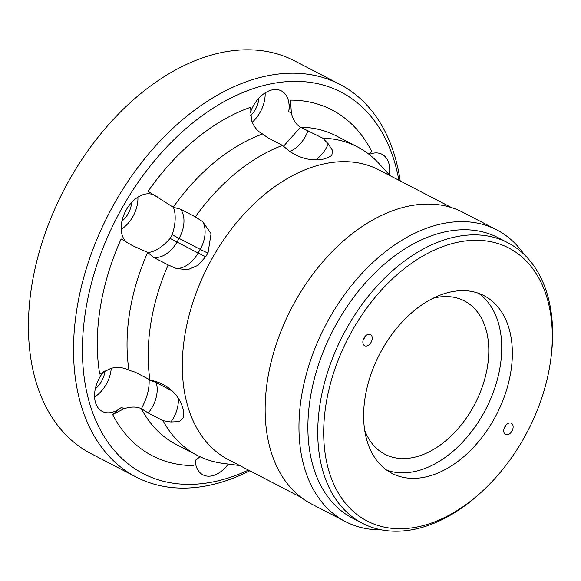 <?xml version="1.0" encoding="UTF-8"?>
<svg xmlns="http://www.w3.org/2000/svg" width="581" height="581" viewBox="0 0 581 581"><rect width="100%" height="100%" fill="white"/><g stroke="black" fill="none" stroke-linecap="round" stroke-linejoin="round"><path stroke-width="0.87" d="M398.864 180.263A214.876 141.256 117.4 0 0 283.869 81.914A214.876 141.256 117.4 0 0 122.388 207.417A214.876 141.256 117.4 0 0 97.855 425.009A214.876 141.256 117.4 0 0 248.443 470.073M249.786 470.77A221.194 145.41 -62.6 0 1 136.019 476.986A221.194 145.41 -62.6 0 1 114.639 203.001A221.194 145.41 -62.6 0 1 339.812 84.339A221.194 145.41 -62.6 0 1 400.207 180.952M95.313 388.812A18.962 12.462 117.4 0 0 101.522 381.354A18.962 12.462 117.4 0 0 104.972 370.634M121.923 221.158A18.962 12.462 117.4 0 0 128.14 213.699A18.962 12.462 117.4 0 0 131.626 202.471M250.534 115.677A18.962 12.462 117.4 0 0 255.371 109.424A18.962 12.462 117.4 0 0 258.857 98.204M195.194 460.341A27.387 18.004 117.4 0 0 202.05 474.328A27.387 18.004 117.4 0 0 202.914 474.822A27.387 18.004 117.4 0 0 228.253 464.074M195.201 460.392A27.387 18.004 117.4 0 0 199.9 456.681M193.742 465.599A194.86 128.103 -62.6 0 1 112.656 414.522L124.022 408.726C130.754 406.547 136.506 406.504 141.27 408.61L141.408 408.683C146.855 398.53 149.426 389.11 149.121 380.424L148.947 379.32M104.188 371.048A27.387 18.004 117.4 0 0 101.435 410.941A27.387 18.004 117.4 0 0 102.292 411.435A27.387 18.004 117.4 0 0 121.393 407.361L112.656 414.522M94.58 397.005A27.387 18.004 117.4 0 0 111.247 368.209M173.378 207.323L180.546 209.182L195.339 216.858L202.682 221.659L211.063 233.649L208.085 252.604L206.008 256.265L198.092 265.285L187.634 269.766L176.217 268.444L168.141 264.936A173.792 114.254 -62.6 0 0 149.905 379.814L135.112 372.138L128.982 370.235C124.036 367.526 118.066 366.872 111.058 368.26L99.7 374.048A194.86 128.103 -62.6 0 1 121.146 238.936L132.33 245.552L147.821 252.495C154.735 251.994 162.186 247.295 170.175 238.399L172.245 234.739C175.745 223.351 176.123 214.215 173.378 207.323L148.097 191.309A194.86 128.103 -62.6 0 1 250.629 107.274L251.435 120.151C253.853 126.832 257.594 131.444 262.641 133.986L267.725 137.733L282.519 145.417L289.04 150.886C299.556 158.192 310.494 161.017 321.859 159.361L324.932 158.809L331.773 155.635L332.557 150.457L328.243 143.848A26.334 17.314 -62.6 0 1 315.643 159.855M121.197 229.35A27.387 18.004 117.4 0 0 137.9 197.162M283.528 146.274L300.493 127.195C296.034 124.559 292.991 119.824 291.342 112.99L290.544 100.114A194.86 128.103 -62.6 0 1 371.629 151.198L368.688 154.059M252.154 122.271A27.387 18.004 117.4 0 0 265.132 92.895M291.342 112.99L288.713 111.625A27.387 18.004 117.4 0 0 282.235 91.384A27.387 18.004 117.4 0 0 281.378 90.897A27.387 18.004 117.4 0 0 250.302 112.736M389.35 174.859A27.387 18.004 117.4 0 0 382.85 154.771A27.387 18.004 117.4 0 0 381.993 154.285A27.387 18.004 117.4 0 0 369.189 154.452M136.019 476.986L90.934 453.587A221.194 145.41 -62.6 0 1 69.553 179.602A221.194 145.41 -62.6 0 1 294.727 60.94L339.812 84.339M301.219 497.459L228.449 459.694A163.261 107.325 -62.6 0 1 212.668 257.463A163.261 107.325 -62.6 0 1 378.87 169.877L451.64 207.649M300.631 127.268L322.804 138.184A173.792 114.254 -62.6 0 1 357.431 146.884A173.792 114.254 -62.6 0 1 378.914 163.464L390.156 175.738M322.804 138.184L328.243 143.848M195.339 216.858A173.792 114.254 -62.6 0 1 282.519 145.417M157.633 197.024L155.004 195.659A27.387 18.004 117.4 0 0 154.147 195.165A27.387 18.004 117.4 0 0 126.476 209.487A27.387 18.004 117.4 0 0 126.789 242.371M155.004 195.659L148.097 191.309M288.713 111.625L290.544 100.114M239.735 465.555L223.227 463.427A173.792 114.254 -62.6 0 1 197.308 455.395A173.792 114.254 -62.6 0 1 162.985 420.666L148.191 412.982L141.408 408.683M168.141 264.936L153.348 257.26L147.821 252.495M149.905 379.814L158.148 382.24C170.073 387.004 178.091 394.993 182.209 406.192L183.204 409.307L183.669 417.332L179.238 421.61L170.879 421.988L162.985 420.666M433.019 298.307A86.373 56.778 -62.6 0 1 464.393 300.9A86.373 56.778 -62.6 0 1 472.738 407.884A86.373 56.778 -62.6 0 1 384.818 454.219A86.373 56.778 -62.6 0 1 364.636 430.063M523.692 438.502A153.783 101.094 117.4 0 0 550.897 358.419A153.783 101.094 117.4 0 0 486.725 241.021A153.783 101.094 117.4 0 0 352.282 330.516A153.783 101.094 117.4 0 0 344.918 502.58A153.783 101.094 117.4 0 0 481.634 491.853A153.783 101.094 117.4 0 0 523.692 438.502M481.634 491.853L480.015 493.334A157.996 103.868 -62.6 0 1 362.384 523.278A157.996 103.868 -62.6 0 1 347.118 327.575A157.996 103.868 -62.6 0 1 507.954 242.814A157.996 103.868 -62.6 0 1 551.173 356.24L550.897 358.419M504.911 426.665A6.318 4.154 117.4 0 0 505.521 434.494A6.318 4.154 117.4 0 0 511.955 431.102A6.318 4.154 117.4 0 0 511.345 423.273A6.318 4.154 117.4 0 0 504.911 426.665M504.047 428.72A6.318 4.154 117.4 0 0 504.911 427.449A6.318 4.154 117.4 0 0 505.768 425.401M364.026 337.91A6.318 4.154 117.4 0 0 364.636 345.739A6.318 4.154 117.4 0 0 371.07 342.347A6.318 4.154 117.4 0 0 370.46 334.518A6.318 4.154 117.4 0 0 364.026 337.91M363.161 339.958A6.318 4.154 117.4 0 0 364.026 338.694A6.318 4.154 117.4 0 0 364.883 336.639M362.384 523.278L352.522 518.158A157.996 103.868 -62.6 0 1 337.256 322.455A157.996 103.868 -62.6 0 1 498.091 237.694L507.954 242.814M381.281 529.828A164.314 108.022 -62.6 0 1 345.383 521.571A164.314 108.022 -62.6 0 1 329.507 318.039A164.314 108.022 -62.6 0 1 496.777 229.887A164.314 108.022 -62.6 0 1 524.185 254.5M345.383 521.571L311.569 504.025A164.314 108.022 -62.6 0 1 295.693 300.493A164.314 108.022 -62.6 0 1 462.963 212.341L496.777 229.887M478.584 293.303A100.063 65.784 -62.6 0 1 483.131 414.122A100.063 65.784 -62.6 0 1 386.772 470.196M493.756 419.642A100.063 65.784 -62.6 0 1 391.892 473.319A100.063 65.784 -62.6 0 1 382.218 349.377A100.063 65.784 -62.6 0 1 484.082 295.693A100.063 65.784 -62.6 0 1 493.756 419.642M124.022 408.726L121.393 407.361M197.308 455.395L176.166 444.429A173.792 114.254 -62.6 0 1 141.27 408.61M128.982 370.235A173.792 114.254 -62.6 0 1 147.683 252.423M148.191 412.982A26.334 17.314 117.4 0 0 156.18 382.618L155.831 381.535M172.346 391.013L156.18 382.618A26.334 16.617 -17.8 0 0 149.121 380.424M173.24 207.257A173.792 114.254 -62.6 0 1 262.641 133.986M180.546 209.182A26.334 17.314 -62.6 0 1 179.079 238.377A26.334 1.089 29.5 0 1 172.245 234.739M153.348 257.26A26.334 17.314 117.4 0 0 177.002 242.045L179.079 238.377L200.213 249.343A26.334 1.089 29.5 0 0 207.86 252.989M205.79 256.649A26.334 1.089 29.5 0 1 198.143 253.011L177.002 242.045A26.334 1.089 29.5 0 1 170.175 238.399M300.493 127.195A173.792 114.254 -62.6 0 1 336.297 135.918L357.431 146.884M308.01 130.507A26.334 17.314 -62.6 0 1 289.716 151.423M202.682 221.659A26.334 17.314 -62.6 0 1 200.213 249.343L198.143 253.011A26.334 17.314 117.4 0 1 176.217 268.444M170.879 421.988A26.334 17.314 117.4 0 0 178.214 398.058"/></g></svg>
